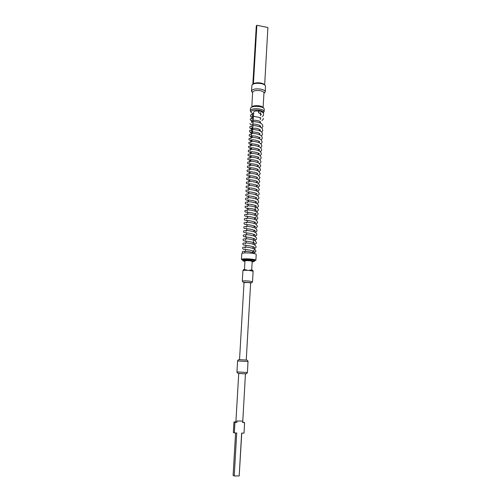 <?xml version="1.0" encoding="UTF-8"?>
<svg xmlns="http://www.w3.org/2000/svg" width="501" height="501" viewBox="0 0 501 501"><rect width="100%" height="100%" fill="white"/><g stroke="black" fill="none" stroke-linecap="round" stroke-linejoin="round"><path stroke-width="0.75" d="M239.528 359.693L246.248 360.081L250.638 282.959L248.339 282.514L244.031 282.577L239.528 359.693M238.745 373.383L235.883 422.049L236.954 422.368L237.036 420.959L242.697 421.109L242.703 422.443L245.452 373.771M244.469 269.425L244.97 260.94C245.402 260.614 246.974 260.551 249.686 260.764L252.197 261.353L251.715 269.845M258.779 110.621L258.66 112.944L259.186 111.316L258.779 110.621M253.249 119.42L253.688 111.999C254.139 111.122 255.667 110.827 258.278 111.116L258.554 111.166M250.682 111.566L250.325 110.734C251.22 108.986 254.257 108.398 259.437 108.968C262.455 109.55 264.021 110.402 264.133 111.529L263.413 112.706C263.507 111.623 262.092 110.796 259.174 110.233C254.226 109.713 251.471 110.295 250.907 111.98C251.064 112.687 251.953 113.289 253.581 113.783M264.108 111.704L263.683 112.312M250.325 110.734L250.544 108.078C251.859 106.538 254.865 106.043 259.574 106.607C262.242 107.108 263.789 107.859 264.221 108.867L264.133 111.529M259.249 105.836C261.447 106.25 262.731 106.87 263.094 107.709L263.971 92.917C263.883 91.915 262.599 91.163 260.119 90.662C255.867 90.18 253.368 90.712 252.629 92.259L251.803 107.057C252.892 105.78 255.372 105.373 259.249 105.836M252.61 92.566L251.496 91.044C252.391 89.159 255.416 88.514 260.57 89.103C263.57 89.71 265.129 90.618 265.236 91.833L263.958 93.224M251.496 91.044L251.947 85.095C253.362 83.479 256.343 82.959 260.889 83.542C263.445 84.043 264.973 84.826 265.474 85.878L265.236 91.833M252.836 84.262L256.28 26.058L256.869 25.257L267.891 27.524L256.869 25.257L253.412 83.786C255.103 82.809 257.514 82.552 260.652 83.009C262.681 83.404 263.983 84.018 264.547 84.851M252.16 261.935L254.345 261.459L250.35 260.526C246.079 260.194 243.567 260.288 242.822 260.796L244.933 261.516M242.747 260.201L242.741 260.138C243.505 259.612 246.066 259.518 250.425 259.862C252.967 260.132 254.326 260.451 254.495 260.814L254.483 260.877M254.502 260.727L255.879 260.251L256.205 254.395C256.049 253.913 254.389 253.493 251.22 253.143C245.791 252.717 242.647 252.855 241.783 253.569L241.432 259.418L242.747 260.05M255.879 260.251C255.723 259.8 254.051 259.399 250.882 259.055C245.446 258.635 242.296 258.754 241.432 259.418M254.495 260.827L254.533 260.176C254.402 259.806 253.043 259.48 250.462 259.205C246.047 258.86 243.486 258.961 242.778 259.499L242.822 260.796M267.891 27.524L264.666 84.932M242.622 422.512L244.613 422.556L244.018 433.14L241.632 433.089L239.19 475.95L241.758 433.089M233.973 421.961L233.347 432.513L234.324 432.939L234.95 422.318L236.954 422.368M235.589 432.964L233.109 475.443L234.23 475.944L236.722 432.989L234.324 432.939M244.018 433.14L244.613 422.556L242.722 422.149M239.19 475.95L234.23 475.944M235.883 421.974L233.973 421.923L234.95 422.318M250.625 283.14C251.646 282.952 250.938 282.727 248.49 282.476C244.563 282.232 243.079 282.332 244.025 282.758M252.529 281.744C251.345 283.021 253.055 282.946 248.552 282.445L243.261 282.288L242.296 281.149C242.904 280.798 245.127 280.767 248.972 281.042L252.529 281.744L253.118 271.235L249.579 270.471C245.747 270.183 243.524 270.239 242.916 270.646C243.799 269.976 241.97 269.106 246.899 270.02M243.254 373.777L238.463 373.333M247.406 372.512C246.342 374.147 247.337 373.621 243.367 373.74C240.43 373.333 236.986 374.028 236.948 371.911L247.406 372.512L248.02 361.553L237.593 360.952C237.881 359.893 238.658 359.493 239.916 359.743M239.528 359.668L246.254 360.056M242.296 281.149L242.916 270.646M236.948 371.911L237.593 360.952M244.876 252.291L244.651 251.402L247.369 251.433C251.258 251.972 253.7 252.717 254.696 253.681M244.908 247.168C243.192 247.056 242.409 247.381 242.559 248.145L243.329 249.179L247.018 249.673C250.456 250.124 252.905 250.857 254.364 251.865C254.051 252.166 253.725 251.821 253.381 250.844L254.339 249.986M244.738 251.302C242.922 251.214 242.115 251.552 242.315 252.297L242.703 253.13M245.114 248.108L244.883 247.231L246.555 247.137C251.214 247.732 254.02 248.534 254.984 249.542L255.936 250.988C255.203 252.072 256.819 251.27 253.675 252.955M245.358 243.937L245.114 243.073L246.674 242.954C251.17 243.48 254.02 244.288 255.234 245.377L256.174 246.843C255.523 247.92 256.737 247.325 253.963 248.809M245.114 243.048C243.467 242.904 242.703 243.223 242.81 244.006L243.605 245.039L247.82 245.578C251.095 246.047 253.343 246.755 254.558 247.707L253.619 246.699M245.603 240.023L245.34 238.921L247.081 238.808C251.871 239.422 254.74 240.28 255.692 241.388L256.406 242.703C256.744 243.123 256.024 243.78 254.251 244.67M245.34 238.933C243.724 238.764 242.96 239.077 243.054 239.873L243.655 240.824L246.818 241.25C250.7 241.714 253.343 242.478 254.752 243.549L253.85 242.565M246.354 237.249L245.415 236.986L245.847 235.896L245.571 234.781L247.494 234.668C252.535 235.395 255.353 236.259 255.948 237.255L256.637 238.57C255.829 239.873 257.426 238.82 254.539 240.543M245.578 234.831C243.787 234.75 243.023 235.057 243.298 235.746L243.743 236.61L247.031 237.092C250.92 237.543 253.562 238.313 254.946 239.403L254.088 238.432M246.072 231.462L245.797 230.642L247.707 230.523C252.548 231.168 255.385 232.044 256.218 233.147L256.863 234.449C256.13 235.602 257.727 234.675 254.821 236.416M245.816 230.736C244.05 230.623 243.292 230.923 243.542 231.631L243.924 232.451L247.294 232.946C251.17 233.397 253.788 234.167 255.141 235.263L254.32 234.311M246.304 227.322L246.029 226.515L247.82 226.377C252.542 226.991 255.316 227.792 256.136 228.769L257.094 230.335C256.506 231.468 257.495 230.886 255.103 232.301M246.06 226.646C244.325 226.496 243.567 226.79 243.787 227.523L244.206 228.368L247.657 228.819C251.458 229.264 254.02 230.028 255.341 231.118L254.552 230.197M246.542 223.189L246.254 222.4L248.227 222.262C253.193 222.989 255.911 223.79 256.387 224.655L257.326 226.233C257.539 226.74 256.894 227.398 255.378 228.199M246.304 222.563C244.601 222.369 243.843 222.657 244.031 223.421L244.482 224.285L247.788 224.68C251.596 225.106 254.182 225.87 255.535 226.984L254.784 226.095M246.774 219.069L246.473 218.286L248.333 218.129C253.18 218.787 255.948 219.595 256.631 220.553L257.558 222.131C257.79 222.619 257.157 223.277 255.654 224.097M255.948 217.234L254.658 217.954M246.548 218.492C245.202 218.129 244.438 218.405 244.269 219.325L244.757 220.215L248.114 220.565C251.871 220.985 254.408 221.749 255.735 222.857L255.015 221.999M247.006 214.954L246.699 214.19L249.16 214.071C255.479 215.01 256.531 216.056 256.919 216.488L257.783 218.041C257.952 218.568 257.339 219.225 255.93 220.008M256.155 213.175L254.89 213.896M246.793 214.428C245.308 214.159 244.551 214.434 244.513 215.242L245.02 216.138L248.296 216.451C252.041 216.852 254.589 217.616 255.942 218.737L255.247 217.91M247.287 211.316L246.924 210.094L247.575 209.894C250.412 209.831 255.36 211.009 256.149 211.654C257.602 212.581 258.222 213.351 258.015 213.965C258.228 214.422 257.627 215.073 256.199 215.925M247.037 210.37C245.578 210.082 244.814 210.345 244.757 211.165L245.296 212.08L248.615 212.349C252.316 212.75 254.827 213.507 256.143 214.628L255.479 213.827M247.469 206.744L247.143 206.011L247.845 205.805C251.508 205.98 254.345 206.562 256.355 207.552C257.902 208.573 258.529 209.355 258.24 209.888C258.453 210.339 257.858 210.996 256.468 211.848M255.685 205.686L255.347 205.798M247.281 206.324C245.703 205.949 244.939 206.205 244.995 207.101L246.348 208.153L251.145 208.554C253.919 209.049 255.648 209.706 256.349 210.533L255.71 209.756M247.694 202.655L247.362 201.934C248.289 201.602 250.231 201.728 253.18 202.298C255.729 202.924 257.282 203.644 257.852 204.446L258.472 205.823C258.691 206.237 258.115 206.894 256.737 207.783M255.955 201.634L255.579 201.759M247.532 202.285C246.191 201.84 245.427 202.091 245.239 203.037C245.202 203.857 245.991 204.214 247.613 204.101C251.076 204.295 253.794 204.84 255.779 205.736L256.55 206.443L255.942 205.692M247.92 198.571L247.588 197.864C248.609 197.519 250.675 197.657 253.775 198.29C256.186 198.953 257.627 199.655 258.103 200.394L258.698 201.765C258.961 202.116 258.397 202.767 257.007 203.725M256.218 197.582L255.804 197.732M247.776 198.252C246.36 197.795 245.59 198.039 245.477 198.985C245.421 199.818 246.26 200.168 248.008 200.031C251.546 200.243 254.245 200.807 256.105 201.715L256.756 202.36L256.168 201.634M248.145 194.494L247.807 193.806C249.485 193.442 251.997 193.705 255.341 194.588L258.103 196.116L258.923 197.72C259.18 198.052 258.629 198.703 257.27 199.674M256.481 193.549L256.036 193.712M248.02 194.225C246.636 193.837 245.872 194.075 245.715 194.939C245.659 195.766 246.461 196.104 248.133 195.96C250.638 195.86 255.729 197.05 256.412 197.701L256.963 198.283L256.399 197.582M248.371 190.43L248.02 189.754L249.147 189.503C253.268 189.491 258.247 191.426 257.896 191.676C258.967 192.703 259.386 193.373 259.149 193.674C259.437 193.962 258.898 194.613 257.533 195.634M256.737 189.516L256.261 189.697M248.264 190.211C246.498 189.898 245.728 190.13 245.953 190.906C245.935 191.745 246.705 192.077 248.264 191.902C250.688 191.77 255.786 192.923 256.55 193.593L257.17 194.219L256.631 193.543M248.596 186.372L248.239 185.708C249.266 185.326 251.333 185.451 254.439 186.078C256.694 186.716 258.009 187.311 258.397 187.856L259.374 189.641L257.796 191.595M248.753 182.195C246.83 181.85 246.054 182.07 246.436 182.852C246.173 183.322 246.624 183.654 247.776 183.854C247.613 183.754 252.504 183.667 256.387 185.163L257.583 186.115L257.088 185.483L257.595 184.975M256.994 185.495L256.493 185.696M248.509 186.197C246.592 185.89 245.822 186.115 246.198 186.879C245.903 187.311 246.36 187.643 247.569 187.881C247.481 187.775 252.498 187.762 256.274 189.265L257.376 190.161L256.856 189.51M248.815 182.32L248.452 181.675C249.423 181.287 251.421 181.387 254.452 181.976C256.75 182.596 258.134 183.197 258.591 183.779L259.599 185.62L258.053 187.568M257.245 181.475L256.719 181.694M249.035 178.281L248.665 177.648C249.604 177.254 251.558 177.341 254.539 177.899C256.831 178.494 258.228 179.082 258.723 179.665L259.825 181.6L258.309 183.548M257.495 177.467L256.944 177.705M248.997 178.206C247.112 177.805 246.335 178.018 246.674 178.844C246.411 179.352 246.88 179.684 248.089 179.834C248.008 179.702 252.999 179.652 256.725 181.18L257.79 182.076L257.314 181.468M249.254 174.248L248.884 173.628L249.63 173.371C250.588 173.158 256.011 173.753 258.228 175.118L260.05 177.592L258.566 179.54M257.739 173.471L257.17 173.722M249.241 174.216C247.4 173.772 246.617 173.972 246.905 174.836C246.78 175.519 247.237 175.845 248.289 175.82C248.058 175.694 253.199 175.569 257.026 177.191L257.539 177.46M249.473 170.221L249.091 169.62L249.974 169.344C251.07 169.144 256.412 169.77 258.541 171.154L260.276 173.59L258.823 175.532M249.46 166.219C247.964 165.718 247.269 165.931 247.381 166.852C247.2 167.484 247.669 167.81 248.79 167.816C248.577 167.666 253.688 167.503 257.464 169.15L258.41 170.002L257.99 169.463L257.395 169.745M249.404 170.227C247.657 169.745 246.905 169.952 247.143 170.841C246.962 171.423 247.413 171.755 248.49 171.824C248.183 171.699 253.205 171.499 257.151 173.114L257.764 173.459M249.692 166.207L249.304 165.618L251.352 165.299C255.598 165.43 259.712 167.415 259.405 167.616L260.501 169.595C260.57 170.208 260.1 170.854 259.08 171.536M249.561 162.224C248.258 161.704 247.607 161.923 247.619 162.869C247.438 163.558 247.932 163.871 249.097 163.821C249.003 163.639 254.176 163.533 257.771 165.186L258.622 165.994L258.222 165.48L257.62 165.781M249.905 162.199L249.511 161.629C248.596 161.266 253.713 160.677 258.954 163.113L260.72 165.612C260.808 166.194 260.345 166.846 259.33 167.547M249.692 158.235C248.515 157.709 247.907 157.934 247.851 158.898C247.626 159.581 248.127 159.894 249.354 159.838C249.479 159.612 254.69 159.581 258.059 161.228L258.447 161.491M258.472 161.516L257.846 161.823M250.118 158.197L249.717 157.646L251.953 157.295C256.155 157.439 260.138 159.412 259.894 159.65L260.946 161.629C261.052 162.186 260.595 162.831 259.581 163.57M249.836 154.252C248.559 153.851 247.976 154.076 248.089 154.928C247.914 155.661 248.396 155.974 249.542 155.874C249.542 155.648 254.683 155.523 258.203 157.195L258.673 157.514M259.048 157.151L258.071 157.871M250.331 154.202L249.924 153.669L253.556 153.4C259.794 154.571 260.038 155.667 260.376 155.911L261.165 157.658C261.29 158.178 260.846 158.823 259.831 159.594M249.993 150.281C248.671 149.968 248.114 150.2 248.321 150.97C248.152 151.765 248.671 152.072 249.88 151.891C250.099 151.628 255.241 151.603 258.497 153.256L259.249 154.02L258.892 153.569L259.255 153.212M258.948 153.582L258.297 153.926M250.538 150.219L250.131 149.699C251.508 148.941 257.076 149.711 259.38 150.989L260.789 152.147L261.39 153.701C261.535 154.176 261.096 154.822 260.082 155.629M250.174 146.311C248.959 145.966 248.421 146.204 248.559 147.025L249.16 148.027C250.65 147.494 253.537 147.757 257.821 148.828L259.455 150.049L259.117 149.611L259.462 149.273L258.516 149.987M250.744 146.242L250.331 145.741C250.462 145.34 251.972 145.277 254.877 145.541C260.201 146.724 260.451 147.676 260.827 147.97L261.61 149.743C261.772 150.181 261.347 150.826 260.332 151.671M250.356 142.353C249.26 141.965 248.734 142.203 248.79 143.079L249.41 144.1C250.619 143.518 253.487 143.768 258.015 144.845L259.349 145.616M259.418 145.678L258.741 146.06M250.951 142.278L250.531 141.796C251.965 140.969 257.777 141.789 260.019 143.167L261.272 144.263L261.835 145.797C261.917 146.317 261.497 146.962 260.576 147.726M250.556 138.401C249.442 138.101 248.928 138.351 249.022 139.146C248.709 139.979 249.341 140.255 250.92 139.967C252.974 139.547 255.748 140.023 259.242 141.414L259.568 141.67M259.556 141.814L258.967 142.134M251.158 138.32L250.732 137.856C252.197 137.005 258.103 137.831 260.326 139.265L261.509 140.33L262.054 141.858C262.129 142.409 261.722 143.048 260.821 143.781M250.757 134.456C249.811 134.074 249.31 134.324 249.26 135.214C248.916 136.147 249.617 136.41 251.364 135.99C253.875 135.665 256.593 136.172 259.531 137.512L259.794 137.725M260.088 137.506L259.787 137.881M259.775 137.894L259.186 138.22M252.203 137.305L250.682 136.723L251.74 135.37L250.926 133.924C251.834 133.372 253.832 133.36 256.907 133.892C259.524 134.575 261.146 135.427 261.766 136.441L262.274 137.925C262.374 138.426 261.973 139.065 261.065 139.848M250.963 130.517C249.886 130.235 249.398 130.498 249.492 131.293L250.224 132.389C251.621 131.669 257.057 132.007 259.117 133.185L260.019 133.792M259.994 133.98L259.412 134.318M252.435 133.41L250.876 132.796L251.972 131.45L251.12 130.003C252.661 129.289 255.36 129.477 259.224 130.567C261.09 131.512 262.036 132.189 262.061 132.602L262.493 133.999C262.587 134.506 262.192 135.145 261.309 135.921M251.183 126.584C250.406 126.152 249.918 126.415 249.723 127.386L250.325 128.45L255.786 128.2C258.41 128.719 259.981 129.415 260.501 130.291L260.244 129.872M260.219 130.072L259.631 130.417M251.752 126.49L251.308 126.095C252.842 125.35 255.56 125.532 259.468 126.634C261.34 127.598 262.28 128.281 262.286 128.682L262.712 130.085C262.837 130.504 262.449 131.143 261.553 132.001M249.955 123.478L250.594 124.58L254.182 124.079C257.696 124.442 259.875 125.206 260.708 126.365L260.464 125.951M260.439 126.177L259.85 126.521M251.947 122.563L251.489 122.2C252.911 121.499 255.347 121.561 258.798 122.388C260.833 123.215 261.973 123.885 262.23 124.405L262.931 126.171L261.791 128.087M251.665 118.317L253.174 117.766M251.909 114.867C251.251 114.422 250.75 114.691 250.412 115.693C251.001 116.683 250.143 117.459 253.356 116.276L260.251 117.629L260.915 118.148M252.579 119.225L251.646 118.75C251.076 118.267 250.588 118.543 250.187 119.582L251.17 120.754C252.272 119.795 257.833 120.234 259.812 121.411L260.677 122.144M253.337 117.898L251.596 117.102L252.886 115.844L251.815 114.466L253.4 113.859M259.073 110.514C264.935 113.019 262.962 113.476 263.589 114.491C263.726 114.979 263.269 115.693 262.211 116.627M245.534 251.258L245.634 249.511M245.778 247.081L245.878 245.34M246.022 242.916L246.123 241.181M246.267 238.758L246.367 237.029M246.511 234.612L246.611 232.89M246.749 230.466L246.849 228.75M246.993 226.333L247.093 224.623M247.237 222.212L247.337 220.509M247.475 218.092L247.575 216.394M247.713 213.983L247.813 212.299M247.957 209.881L248.058 208.203M248.195 205.792L248.296 204.114M248.433 201.709L248.534 200.037M248.671 197.632L248.772 195.972M248.909 193.561L249.01 191.908M249.147 189.503L249.248 187.856M249.385 185.451L249.479 183.811M249.623 181.406L249.717 179.778M249.861 177.367L249.955 175.745M250.093 173.34L250.187 171.724M250.331 169.319L250.425 167.716M250.563 165.305L250.657 163.708M250.801 161.297L250.895 159.713M251.032 157.301L251.126 155.723M251.27 153.312L251.358 151.747M251.502 149.329L251.59 147.77M251.734 145.359L251.821 143.806M251.965 141.388L252.053 139.848M252.197 137.437L252.285 135.896M252.429 133.479L252.61 130.348M252.661 129.54L252.842 126.402M252.886 125.601L253.074 122.463M253.118 121.674L253.205 120.177M263.958 93.186L265.123 92.24M254.345 261.459L254.495 260.814M252.61 92.528L251.558 91.458M250.907 111.98L250.337 110.909M252.692 252.56L252.786 250.92M252.93 248.383L253.024 246.749M253.168 244.212L253.349 240.962M253.406 240.054L253.493 238.438M253.638 235.896L253.731 234.299M253.875 231.75L253.963 230.159M254.107 227.617L254.201 226.039M254.345 223.49L254.433 221.918M254.577 219.369L254.665 217.81M254.815 215.255L254.903 213.708M255.047 211.153L255.228 207.902M255.278 207.057L255.366 205.529M255.51 202.968L255.598 201.452M255.742 198.884L255.829 197.381M255.973 194.814L256.055 193.323M256.205 190.749L256.287 189.272M256.437 186.691L256.518 185.226M256.662 182.646L256.744 181.193M256.894 178.606L256.975 177.16M257.119 174.573L257.201 173.146M257.351 170.547L257.433 169.131M257.577 166.532L257.658 165.13M257.808 162.524L257.883 161.128M258.034 158.523L258.115 157.145M258.259 154.527L258.341 153.162M258.485 150.544L258.566 149.192M258.71 146.568L258.792 145.227M258.936 142.597L259.017 141.269M259.161 138.633L259.236 137.318M259.386 134.681L259.462 133.379M259.612 130.736L259.687 129.446M259.837 126.797L259.906 125.519M260.057 122.864L260.132 121.599M260.244 119.639L260.351 117.691M260.464 115.718L260.576 113.79M260.601 113.301L260.652 112.399M244.776 249.429L245.634 249.573M244.97 245.258L245.872 245.459M245.189 241.1L246.116 241.35M245.659 232.821L246.592 233.153M245.903 228.688L246.836 229.07M246.148 224.573L247.074 224.993M246.398 220.459L247.312 220.922M246.649 216.357L247.55 216.864M246.893 212.261L247.782 212.812M247.143 208.172L246.968 208.441L248.02 208.767M247.394 204.095L247.187 204.395L248.258 204.727M247.644 200.024L247.406 200.356L248.496 200.701M247.895 195.96L247.619 196.323L248.728 196.68M248.139 191.908L247.838 192.296L248.966 192.666M248.39 187.856L248.051 188.282L249.197 188.664M248.634 183.817L248.258 184.268L249.429 184.662M248.884 179.79L248.471 180.266L249.667 180.673M249.129 175.763L248.684 176.271L249.899 176.696M249.373 171.749L248.891 172.281L250.131 172.72M249.617 167.741L249.097 168.298L250.362 168.756M249.861 163.746L249.298 164.322L250.594 164.798M250.105 159.75L249.504 160.351L250.826 160.846M250.35 155.767L249.705 156.387L251.057 156.907M250.588 151.79L249.899 152.442L251.289 152.968M250.832 147.826L250.099 148.503L251.515 149.041M251.07 143.862L250.293 144.57L251.746 145.127M251.314 139.911L250.487 140.643L251.978 141.213M252.203 127.536L251.07 128.907L252.661 129.521M261.115 114.366L261.334 114.629C261.159 114.046 260.269 113.483 258.66 112.944M263.369 118.38C263.488 118.906 263.019 119.626 261.96 120.522M252.817 121.705L251.452 121.117M233.347 432.513L233.973 421.942M245.678 360.069C247.137 359.987 247.914 360.482 248.02 361.553M249.586 270.164C254.07 269.788 252.491 270.603 253.118 271.235"/></g></svg>
